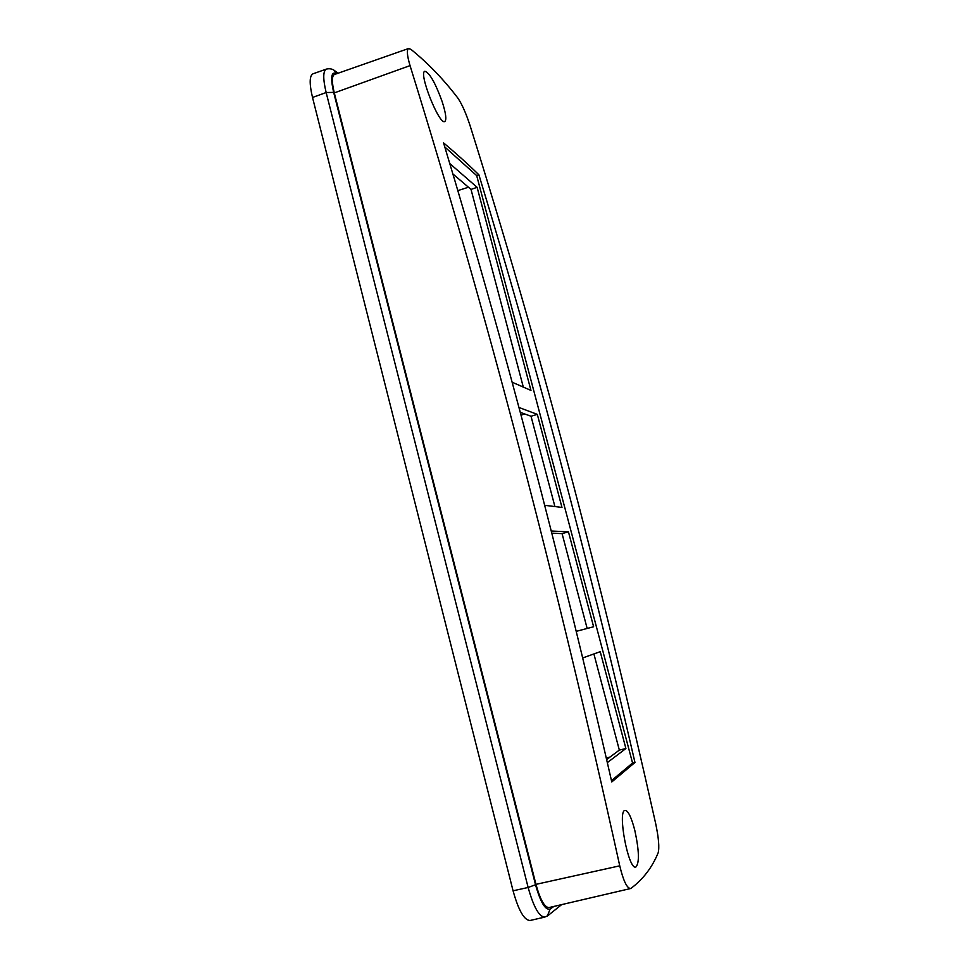 <?xml version="1.0" encoding="UTF-8"?>
<svg xmlns="http://www.w3.org/2000/svg" width="969" height="969" viewBox="0 0 969 969"><rect width="100%" height="100%" fill="white"/><g stroke="black" fill="none" stroke-linecap="round" stroke-linejoin="round"><path stroke-width="1.45" d="M513.073 890.802C518.524 910.412 524.181 920.308 530.055 920.502L544.784 917.086C539.127 916.856 533.58 906.984 528.141 887.471L513.073 890.802L312.515 97.457C309.268 83.673 309.414 75.8 312.963 73.826L326.371 69.102C322.968 71.016 322.895 78.828 326.153 92.54L312.515 97.457M593.9 653.942L619.336 750.091L606.655 759.563M606.303 758.037L610.07 757.007M587.153 628.445L576.301 631.34L593.609 626.761L587.153 628.445L562.068 533.604L551.858 533.18M582.744 657.939L600.223 651.677L625.901 748.528L607.357 762.603M619.336 750.091L625.901 748.528M551.3 531.012L568.452 531.836L593.609 626.761M568.452 531.836L562.068 533.604M520.268 412.334L531.024 416.246L554.91 506.557M521.007 415.083L524.944 414.029M518.96 407.464L537.311 414.369L561.972 507.417L544.723 505.321M537.311 414.369L531.024 416.246M442.13 101.539C445.897 113.3 446.77 119.962 444.747 121.537C439.211 125.219 418.111 72.251 424.906 71.258C429.618 72.82 435.36 82.91 442.13 101.539M634.816 830.409C639.213 850.855 639.552 863.076 635.809 867.085C628.324 870.089 617.192 810.472 625.066 810.375C628.166 810.617 631.413 817.291 634.816 830.409M619.748 865.826C623.297 880.639 626.895 888.21 630.516 888.549L631.11 888.27C643.186 879.174 652.198 867.352 658.169 852.781C659.501 847.621 658.678 837.894 655.686 823.626C599.872 574.496 538.013 341.887 470.122 125.776C466.041 113.288 461.922 104.01 457.756 97.942C443.608 79.373 427.983 63.167 410.88 49.31L408.603 48.523C406.568 49.758 407.053 55.451 410.044 65.613C486.341 311.097 556.242 577.839 619.748 865.826L535.954 884.358C540.205 899.644 544.53 907.384 548.926 907.59L630.516 888.549M478.904 174.832C535.058 359.051 587.069 554.934 634.961 762.47L611.778 781.947C559.937 555.298 503.868 342.287 443.56 142.879C456.968 154.168 468.742 164.827 478.904 174.832L476.687 175.595L632.563 763.027L611.475 780.626M457.816 190.614L468.475 187.235M408.603 48.511L334.39 74.516C331.749 76.018 331.725 82.147 334.293 92.891L535.954 884.358M634.961 762.47L632.563 763.027M444.795 146.973L476.687 175.595M449.761 163.531L477.111 187.32L530.964 390.422L512.141 382.222M452.874 173.948L471.019 189.415L477.111 187.32M471.019 189.415L523.308 387.091M410.044 65.613L334.293 92.891M535.53 884.758L528.141 887.471L326.153 92.54L333.663 92.382L535.53 884.758C540.484 902.309 545.341 910.412 550.077 909.092L553.929 906.415M336.752 73.692L336.667 73.644C331.265 70.979 330.259 77.229 333.663 92.382M334.22 70.41L336.667 73.644M550.077 909.092L547.388 915.996M338.181 73.196L334.911 70.882C332.524 68.896 329.678 68.314 326.371 69.102M544.784 917.086L547.897 915.644L561.657 904.61"/></g></svg>
